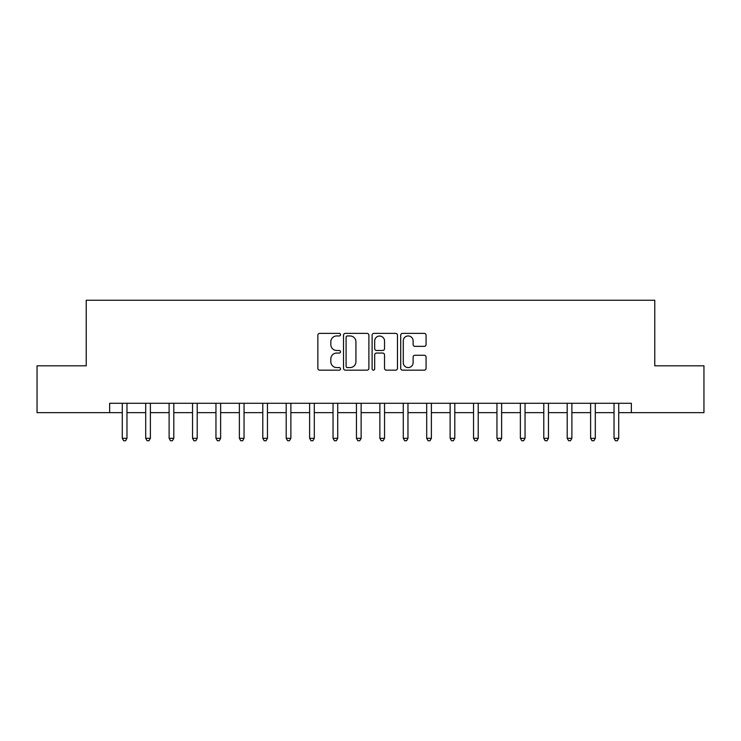 <?xml version="1.0" encoding="UTF-8"?>
<svg xmlns="http://www.w3.org/2000/svg" width="741" height="741" viewBox="0 0 741 741"><rect width="100%" height="100%" fill="white"/><g stroke="black" fill="none" stroke-linecap="round" stroke-linejoin="round"><path stroke-width="1.11" d="M340.527 334.663A1.287 1.287 0 0 0 339.239 333.376L319.704 333.376A1.843 1.843 0 0 0 317.861 335.219L317.861 368.314A1.843 1.843 0 0 0 319.704 370.157L339.239 370.157A1.287 1.287 0 0 0 340.527 368.87A1.287 1.287 0 0 0 339.239 367.582L336.71 367.582A5.882 5.882 0 0 1 330.829 361.701L330.829 358.94A5.882 5.882 0 0 1 336.71 353.049L339.239 353.049A1.287 1.287 0 0 0 340.527 351.771A1.287 1.287 0 0 0 339.239 350.484L336.71 350.484A5.882 5.882 0 0 1 330.829 344.593L330.829 341.842A5.882 5.882 0 0 1 336.71 335.951L339.239 335.951A1.287 1.287 0 0 0 340.527 334.663M424.241 346.343A1.843 1.843 0 0 0 426.075 344.5L426.075 335.219A1.843 1.843 0 0 0 424.241 333.376L402.539 333.376A1.843 1.843 0 0 0 400.705 335.219L400.705 368.314A1.843 1.843 0 0 0 402.539 370.157L424.241 370.157A1.843 1.843 0 0 0 426.075 368.314L426.075 357.097A1.843 1.843 0 0 0 424.241 355.263L414.951 355.263A1.843 1.843 0 0 0 413.117 357.097L413.117 362.664A4.918 4.918 0 0 1 408.198 367.582A4.918 4.918 0 0 1 403.28 362.664L403.28 340.869A4.918 4.918 0 0 1 408.198 335.951A4.918 4.918 0 0 1 413.117 340.869L413.117 344.5A1.843 1.843 0 0 0 414.951 346.343L424.241 346.343M109.64 412.654L37.05 412.654L37.05 365.813L86.225 365.813L86.225 300.253L654.775 300.253L654.775 365.813L703.95 365.813L703.95 412.654L631.36 412.654L631.36 403.28L109.64 403.28L109.64 412.654L122.284 412.654M368.888 335.219A1.843 1.843 0 0 0 367.054 333.376L345.352 333.376A1.843 1.843 0 0 0 343.518 335.219L343.518 368.314A1.843 1.843 0 0 0 345.352 370.157L367.054 370.157A1.843 1.843 0 0 0 368.888 368.314L368.888 335.219M373.946 333.376L395.648 333.376A1.843 1.843 0 0 1 397.482 335.219L397.482 368.314A1.843 1.843 0 0 1 395.648 370.157L386.357 370.157A1.843 1.843 0 0 1 384.523 368.314L384.523 354.893A1.843 1.843 0 0 0 382.68 353.049L376.521 353.049A1.843 1.843 0 0 0 374.687 354.893L374.687 368.87A1.287 1.287 0 0 1 373.399 370.157A1.287 1.287 0 0 1 372.112 368.87L372.112 335.219A1.843 1.843 0 0 1 373.946 333.376M126.97 412.654L145.699 412.654M150.386 412.654L169.115 412.654M173.802 412.654L192.54 412.654M197.217 412.654L215.955 412.654M220.633 412.654L239.371 412.654M244.048 412.654L262.786 412.654M267.464 412.654L286.202 412.654M290.88 412.654L309.618 412.654M314.304 412.654L333.033 412.654M337.72 412.654L356.449 412.654M361.136 412.654L379.864 412.654M384.551 412.654L403.28 412.654M407.967 412.654L426.696 412.654M431.382 412.654L450.12 412.654M454.798 412.654L473.536 412.654M478.214 412.654L496.952 412.654M501.629 412.654L520.367 412.654M525.045 412.654L543.783 412.654M548.46 412.654L567.198 412.654M571.885 412.654L590.614 412.654M595.301 412.654L614.03 412.654M618.716 412.654L631.36 412.654M347.381 335.951A1.287 1.287 0 0 0 346.093 337.238L346.093 366.295A1.287 1.287 0 0 0 347.381 367.582L350.039 367.582A5.882 5.882 0 0 0 355.93 361.701L355.93 341.842A5.882 5.882 0 0 0 350.039 335.951L347.381 335.951M384.523 340.962A4.918 4.918 0 0 0 379.605 336.043A4.918 4.918 0 0 0 374.687 340.962L374.687 348.64A1.843 1.843 0 0 0 376.521 350.484L382.68 350.484A1.843 1.843 0 0 0 384.523 348.64L384.523 340.962M127.202 403.28L127.1 403.521A1.871 1.871 0 0 0 126.97 404.215L126.97 438.311L122.284 438.311L122.284 404.215A1.871 1.871 0 0 0 122.154 403.521L122.052 403.28M126.97 438.311L125.562 440.747L123.691 440.747L122.284 438.311M150.618 403.28L150.525 403.521A1.871 1.871 0 0 0 150.386 404.215L150.386 438.311L145.699 438.311L145.699 404.215A1.871 1.871 0 0 0 145.569 403.521L145.468 403.28M150.386 438.311L148.978 440.747L147.107 440.747L145.699 438.311M174.033 403.28L173.94 403.521A1.871 1.871 0 0 0 173.802 404.215L173.802 438.311L169.115 438.311L169.115 404.215A1.871 1.871 0 0 0 168.985 403.521L168.883 403.28M173.802 438.311L172.394 440.747L170.523 440.747L169.115 438.311M197.449 403.28L197.356 403.521A1.871 1.871 0 0 0 197.217 404.215L197.217 438.311L192.54 438.311L192.54 404.215A1.871 1.871 0 0 0 192.401 403.521L192.308 403.28M197.217 438.311L195.809 440.747L193.938 440.747L192.54 438.311M220.864 403.28L220.772 403.521A1.871 1.871 0 0 0 220.633 404.215L220.633 438.311L215.955 438.311L215.955 404.215A1.871 1.871 0 0 0 215.816 403.521L215.724 403.28M220.633 438.311L219.234 440.747L217.354 440.747L215.955 438.311M244.28 403.28L244.187 403.521A1.871 1.871 0 0 0 244.048 404.215L244.048 438.311L239.371 438.311L239.371 404.215A1.871 1.871 0 0 0 239.232 403.521L239.139 403.28M244.048 438.311L242.65 440.747L240.769 440.747L239.371 438.311M267.696 403.28L267.603 403.521A1.871 1.871 0 0 0 267.464 404.215L267.464 438.311L262.786 438.311L262.786 404.215A1.871 1.871 0 0 0 262.647 403.521L262.555 403.28M267.464 438.311L266.065 440.747L264.185 440.747L262.786 438.311M291.111 403.28L291.018 403.521A1.871 1.871 0 0 0 290.88 404.215L290.88 438.311L286.202 438.311L286.202 404.215A1.871 1.871 0 0 0 286.063 403.521L285.97 403.28M290.88 438.311L289.481 440.747L287.61 440.747L286.202 438.311M314.536 403.28L314.434 403.521A1.871 1.871 0 0 0 314.304 404.215L314.304 438.311L309.618 438.311L309.618 404.215A1.871 1.871 0 0 0 309.479 403.521L309.386 403.28M314.304 438.311L312.897 440.747L311.025 440.747L309.618 438.311M337.952 403.28L337.85 403.521A1.871 1.871 0 0 0 337.72 404.215L337.72 438.311L333.033 438.311L333.033 404.215A1.871 1.871 0 0 0 332.894 403.521L332.802 403.28M337.72 438.311L336.312 440.747L334.441 440.747L333.033 438.311M361.367 403.28L361.265 403.521A1.871 1.871 0 0 0 361.136 404.215L361.136 438.311L356.449 438.311L356.449 404.215A1.871 1.871 0 0 0 356.319 403.521L356.217 403.28M361.136 438.311L359.728 440.747L357.857 440.747L356.449 438.311M384.783 403.28L384.681 403.521A1.871 1.871 0 0 0 384.551 404.215L384.551 438.311L379.864 438.311L379.864 404.215A1.871 1.871 0 0 0 379.735 403.521L379.633 403.28M384.551 438.311L383.143 440.747L381.272 440.747L379.864 438.311M408.198 403.28L408.106 403.521A1.871 1.871 0 0 0 407.967 404.215L407.967 438.311L403.28 438.311L403.28 404.215A1.871 1.871 0 0 0 403.15 403.521L403.048 403.28M407.967 438.311L406.559 440.747L404.688 440.747L403.28 438.311M431.614 403.28L431.521 403.521A1.871 1.871 0 0 0 431.382 404.215L431.382 438.311L426.696 438.311L426.696 404.215A1.871 1.871 0 0 0 426.566 403.521L426.464 403.28M431.382 438.311L429.975 440.747L428.103 440.747L426.696 438.311M455.03 403.28L454.937 403.521A1.871 1.871 0 0 0 454.798 404.215L454.798 438.311L450.12 438.311L450.12 404.215A1.871 1.871 0 0 0 449.982 403.521L449.889 403.28M454.798 438.311L453.39 440.747L451.519 440.747L450.12 438.311M478.445 403.28L478.353 403.521A1.871 1.871 0 0 0 478.214 404.215L478.214 438.311L473.536 438.311L473.536 404.215A1.871 1.871 0 0 0 473.397 403.521L473.304 403.28M478.214 438.311L476.815 440.747L474.935 440.747L473.536 438.311M501.861 403.28L501.768 403.521A1.871 1.871 0 0 0 501.629 404.215L501.629 438.311L496.952 438.311L496.952 404.215A1.871 1.871 0 0 0 496.813 403.521L496.72 403.28M501.629 438.311L500.231 440.747L498.35 440.747L496.952 438.311M525.276 403.28L525.184 403.521A1.871 1.871 0 0 0 525.045 404.215L525.045 438.311L520.367 438.311L520.367 404.215A1.871 1.871 0 0 0 520.228 403.521L520.136 403.28M525.045 438.311L523.646 440.747L521.766 440.747L520.367 438.311M548.692 403.28L548.599 403.521A1.871 1.871 0 0 0 548.46 404.215L548.46 438.311L543.783 438.311L543.783 404.215A1.871 1.871 0 0 0 543.644 403.521L543.551 403.28M548.46 438.311L547.062 440.747L545.191 440.747L543.783 438.311M572.117 403.28L572.015 403.521A1.871 1.871 0 0 0 571.885 404.215L571.885 438.311L567.198 438.311L567.198 404.215A1.871 1.871 0 0 0 567.06 403.521L566.967 403.28M571.885 438.311L570.477 440.747L568.606 440.747L567.198 438.311M595.532 403.28L595.431 403.521A1.871 1.871 0 0 0 595.301 404.215L595.301 438.311L590.614 438.311L590.614 404.215A1.871 1.871 0 0 0 590.475 403.521L590.382 403.28M595.301 438.311L593.893 440.747L592.022 440.747L590.614 438.311M618.948 403.28L618.846 403.521A1.871 1.871 0 0 0 618.716 404.215L618.716 438.311L614.03 438.311L614.03 404.215A1.871 1.871 0 0 0 613.9 403.521L613.798 403.28M618.716 438.311L617.309 440.747L615.438 440.747L614.03 438.311"/></g></svg>
